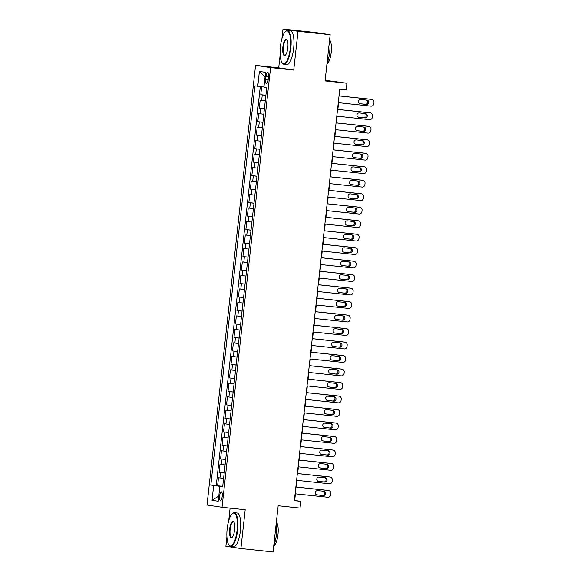 <?xml version="1.0" encoding="UTF-8"?>
<svg xmlns="http://www.w3.org/2000/svg" width="581" height="581" viewBox="0 0 581 581"><rect width="100%" height="100%" fill="white"/><g stroke="black" fill="none" stroke-linecap="round" stroke-linejoin="round"><path stroke-width="0.87" d="M222.211 496.341A4.343 1.315 -83.9 0 0 221.376 491.831A4.343 1.315 -83.9 0 0 219.618 495.956A4.343 1.315 -83.9 0 0 220.453 500.466A4.343 1.315 -83.9 0 0 222.211 496.341M230.105 508.143L228.711 520.772M226.917 537.004L225.893 546.285L240.912 548.522L273.063 551.95L278.168 505.753L300.036 508.084L300.776 501.345L294.69 500.43L295.424 493.821M255.56 65.362L207.018 505.042L222.036 507.286L270.579 67.599L255.56 65.362L278.713 67.824L293.732 70.069L298.009 31.294L282.998 29.05L281.945 38.6M280.151 54.832L278.713 67.824M282.998 29.05L315.156 32.478L330.168 34.715L325.07 80.912L346.937 83.243L325.142 80.272M298.009 31.294L330.168 34.715M261.661 86.707L260.782 94.696L265.916 95.248M265.306 100.76L260.186 100.092L259.293 108.182L264.428 108.734M263.818 114.246L258.698 113.578L257.804 121.669L262.939 122.221M262.329 127.733L257.209 127.065L256.315 135.162L261.45 135.707M260.84 141.219L255.72 140.551L254.827 148.649L259.961 149.194M259.351 154.706L254.231 154.038L253.338 162.135L258.472 162.68M257.862 168.192L252.735 167.531L251.842 175.622L256.984 176.166M256.374 181.679L251.246 181.018L250.353 189.108L255.495 189.653M254.885 195.172L249.757 194.504L248.864 202.595L254.006 203.139M253.396 208.659L248.269 207.991L247.375 216.081L252.517 216.626M251.907 222.145L246.78 221.477L245.886 229.568L251.028 230.12M250.418 235.632L245.291 234.964L244.398 243.054L249.54 243.606M248.929 249.118L243.802 248.45L242.909 256.541L248.051 257.092M247.441 262.605L242.313 261.937L241.42 270.027L246.562 270.579M245.952 276.091L240.825 275.423L239.931 283.521L245.073 284.065M244.463 289.578L239.336 288.91L238.442 297.007L243.584 297.552M242.974 303.064L237.847 302.403L236.954 310.494L242.095 311.038M241.485 316.551L236.358 315.89L235.465 323.98L240.607 324.525M239.997 330.044L234.869 329.376L233.976 337.467L239.111 338.011M238.508 343.531L233.38 342.863L232.487 350.953L237.622 351.498M237.019 357.017L231.892 356.349L230.998 364.44L236.133 364.984M235.53 370.504L230.403 369.836L229.51 377.926L234.644 378.478M234.041 383.99L228.914 383.322L228.021 391.412L233.155 391.964M232.553 397.477L227.425 396.808L226.532 404.899L231.666 405.451M231.064 410.963L225.936 410.295L225.043 418.393L230.178 418.937M229.575 424.45L224.448 423.781L223.554 431.879L228.689 432.424M228.079 437.936L222.959 437.268L222.065 445.366L227.2 445.91M226.59 451.422L221.47 450.762L220.577 458.852L225.711 459.397M225.101 464.916L219.981 464.248L219.088 472.338L224.222 472.883M346.937 83.243L346.189 89.982L339.762 89.3L294.349 500.655L300.776 501.345M265.975 76.372L265.648 79.343A4.205 1.271 -83.9 0 0 266.461 83.715A4.205 1.271 -83.9 0 0 268.168 79.72L268.495 76.75A4.205 1.271 -83.9 0 0 267.681 72.378A4.205 1.271 -83.9 0 0 265.975 76.372L268.502 76.641M222.705 486.638L219.843 486.391L222.683 486.813L266.759 87.593L263.919 87.172L265.561 72.334L259.387 71.412L257.753 86.249L254.914 85.828L210.838 485.048L220.424 486.442M219.843 486.391L218.209 501.229L212.036 500.306L213.677 485.469M265.902 95.364L260.782 94.696M260.295 86.547L216.241 485.622L222.734 486.37M223.612 478.403L218.492 477.735L217.599 485.825M224.208 473.007L219.088 472.338M225.697 459.52L220.577 458.852M227.186 446.034L222.065 445.366M228.674 432.54L223.554 431.879M230.17 419.054L225.043 418.393M231.659 405.567L226.532 404.899M233.148 392.081L228.021 391.412M234.637 378.594L229.51 377.926M236.126 365.108L230.998 364.44M237.614 351.621L232.487 350.953M239.103 338.135L233.976 337.467M240.592 324.648L235.465 323.98M242.081 311.162L236.954 310.494M243.57 297.675L238.442 297.007M245.059 284.182L239.931 283.521M246.547 270.695L241.42 270.027M248.036 257.209L242.909 256.541M249.525 243.722L244.398 243.054M251.014 230.236L245.886 229.568M252.503 216.749L247.375 216.081M253.991 203.263L248.864 202.595M255.48 189.776L250.353 189.108M256.969 176.29L251.842 175.622M258.458 162.803L253.338 162.135M259.947 149.31L254.827 148.649M261.435 135.823L256.315 135.162M262.924 122.337L257.804 121.669M264.413 108.85L259.293 108.182M293.732 70.069L270.579 67.599M240.912 548.522L245.189 509.748L222.036 507.286M296.172 487.038L296.913 480.334M297.661 473.551L298.402 466.848M299.15 460.065L299.89 453.362M300.638 446.571L301.379 439.875M302.127 433.085L302.868 426.389M303.616 419.598L304.357 412.902M305.105 406.112L305.846 399.416M306.594 392.625L307.334 385.922M308.083 379.139L308.823 372.436M309.571 365.652L310.312 358.949M311.06 352.166L311.801 345.463M312.549 338.679L313.29 331.976M314.038 325.193L314.779 318.49M315.527 311.699L316.267 305.003M317.015 298.213L317.756 291.517M318.504 284.726L319.245 278.03M319.993 271.24L320.734 264.544M321.482 257.753L322.223 251.05M322.971 244.267L323.711 237.564M324.459 230.78L325.2 224.077M325.948 217.294L326.689 210.591M327.437 203.808L328.178 197.104M328.926 190.321L329.667 183.618M330.415 176.835L331.155 170.131M331.904 163.341L332.644 156.645M333.392 149.854L334.133 143.158M334.881 136.368L335.622 129.672M336.37 122.881L337.111 116.185M337.859 109.395L338.6 102.692M339.348 95.909L340.074 89.329M222.719 486.5L220.446 486.261M263.941 86.976L257.753 86.249M216.241 485.622L210.838 485.048M265.038 77.07L259.387 71.412M212.036 500.306L218.776 496.094M339.028 95.916L371.702 99.395A2.716 2.585 98.5 0 1 373.982 102.372L373.83 103.716A2.716 2.585 98.5 0 1 370.961 106.141L338.287 102.663M370.896 99.278A2.716 2.585 -81.5 0 0 370.693 99.249L339.035 95.872M366.938 100.121A2.171 2.07 -81.5 0 1 368.753 102.539A2.171 2.07 -81.5 0 1 366.466 104.435L360.293 103.774A2.171 2.07 -81.5 0 1 358.477 101.355A2.171 2.07 -81.5 0 1 360.765 99.46L366.938 100.121M366.328 100.055A2.171 2.07 -81.5 0 1 365.449 104.282L359.886 103.687M290.304 48.1A16.558 5.004 -83.9 0 0 285.438 31.577A16.558 5.004 -83.9 0 0 280.398 46.625A16.558 5.004 -83.9 0 0 282.112 62.806A16.558 5.004 -83.9 0 0 290.304 48.1M285.438 31.577L285.83 31.236A16.965 5.127 96.1 0 1 287.537 30.539A16.965 5.127 96.1 0 1 290.812 48.158A16.965 5.127 96.1 0 1 283.942 64.273A16.965 5.127 96.1 0 1 282.417 63.227L282.112 62.806M287.827 47.729A8.279 2.498 96.1 0 1 285.307 55.253A8.279 2.498 96.1 0 1 282.874 46.996A8.279 2.498 96.1 0 1 286.97 39.639A8.279 2.498 96.1 0 1 287.827 47.729M287.123 39.871A7.873 2.375 -83.9 0 0 286.571 39.573A7.873 2.375 -83.9 0 0 283.383 47.054A7.873 2.375 -83.9 0 0 284.908 55.231A7.873 2.375 -83.9 0 0 285.503 55.057M329.536 40.438A16.965 5.127 96.1 0 1 329.659 52.297A16.965 5.127 96.1 0 1 326.965 63.736M329.58 40.067A12.216 3.689 96.1 0 1 331.199 52.399A12.216 3.689 96.1 0 1 326.95 63.859M287.537 30.539L290.362 30.837A16.965 5.127 96.1 0 1 293.637 48.463A16.965 5.127 96.1 0 1 286.774 64.571L283.942 64.273M237.07 530.264A16.558 5.004 -83.9 0 0 232.204 513.749A16.558 5.004 -83.9 0 0 227.171 528.79A16.558 5.004 -83.9 0 0 228.878 544.971A16.558 5.004 -83.9 0 0 237.07 530.264M232.204 513.749L232.596 513.401A16.965 5.127 96.1 0 1 234.303 512.703A16.965 5.127 96.1 0 1 237.578 530.33A16.965 5.127 96.1 0 1 230.708 546.438A16.965 5.127 96.1 0 1 229.19 545.392L228.878 544.971M234.593 529.901A8.279 2.498 96.1 0 1 232.08 537.418A8.279 2.498 96.1 0 1 229.648 529.16A8.279 2.498 96.1 0 1 233.744 521.803A8.279 2.498 96.1 0 1 234.593 529.901M233.889 522.043A7.873 2.375 -83.9 0 0 233.337 521.745A7.873 2.375 -83.9 0 0 230.156 529.218A7.873 2.375 -83.9 0 0 231.674 537.396A7.873 2.375 -83.9 0 0 232.277 537.222M276.309 522.602A16.965 5.127 96.1 0 1 276.425 534.462A16.965 5.127 96.1 0 1 273.731 545.908M276.345 522.232A12.216 3.689 96.1 0 1 277.965 534.564A12.216 3.689 96.1 0 1 273.716 546.031M234.303 512.703L237.135 513.001A16.965 5.127 96.1 0 1 240.411 530.627A16.965 5.127 96.1 0 1 233.54 546.736L230.708 546.438M337.539 109.402L370.213 112.888A2.716 2.585 98.5 0 1 372.494 115.859L372.341 117.202A2.716 2.585 98.5 0 1 369.472 119.628L336.798 116.149M369.407 112.765A2.716 2.585 -81.5 0 0 369.204 112.736L337.546 109.359M365.449 113.607A2.171 2.07 -81.5 0 1 367.265 116.026A2.171 2.07 -81.5 0 1 364.977 117.921L358.804 117.26A2.171 2.07 -81.5 0 1 356.988 114.842A2.171 2.07 -81.5 0 1 359.276 112.946L365.449 113.607M364.839 113.542A2.171 2.07 -81.5 0 1 363.96 117.769L358.397 117.18M336.05 122.889L368.724 126.375A2.716 2.585 98.5 0 1 371.005 129.345L370.852 130.689A2.716 2.585 98.5 0 1 367.984 133.114L335.31 129.636M367.918 126.251A2.716 2.585 -81.5 0 0 367.715 126.222L336.058 122.852M363.96 127.094A2.171 2.07 -81.5 0 1 365.776 129.512A2.171 2.07 -81.5 0 1 363.488 131.408L357.315 130.754A2.171 2.07 -81.5 0 1 355.499 128.328A2.171 2.07 -81.5 0 1 357.787 126.433L363.96 127.094M363.35 127.028A2.171 2.07 -81.5 0 1 362.471 131.255L356.908 130.667M334.562 136.382L367.236 139.861A2.716 2.585 98.5 0 1 369.516 142.832L369.363 144.182A2.716 2.585 98.5 0 1 366.495 146.601L333.821 143.122M366.429 139.738A2.716 2.585 -81.5 0 0 366.226 139.709L334.569 136.339M362.471 140.58A2.171 2.07 -81.5 0 1 364.287 142.999A2.171 2.07 -81.5 0 1 361.999 144.894L355.826 144.241A2.171 2.07 -81.5 0 1 354.011 141.815A2.171 2.07 -81.5 0 1 356.298 139.919L362.471 140.58M361.861 140.515A2.171 2.07 -81.5 0 1 360.983 144.742L355.419 144.153M333.073 149.869L365.747 153.348A2.716 2.585 98.5 0 1 368.027 156.318L367.875 157.669A2.716 2.585 98.5 0 1 365.006 160.087L332.332 156.609M364.941 153.224A2.716 2.585 -81.5 0 0 364.737 153.195L333.08 149.825M360.983 154.067A2.171 2.07 -81.5 0 1 362.798 156.485A2.171 2.07 -81.5 0 1 360.51 158.381L354.33 157.727A2.171 2.07 -81.5 0 1 352.522 155.301A2.171 2.07 -81.5 0 1 354.809 153.406L360.983 154.067M360.373 154.001A2.171 2.07 -81.5 0 1 359.494 158.228L353.931 157.64M331.584 163.355L364.258 166.834A2.716 2.585 98.5 0 1 366.538 169.805L366.386 171.155A2.716 2.585 98.5 0 1 363.517 173.574L330.843 170.095M363.452 166.711A2.716 2.585 -81.5 0 0 363.248 166.682L331.591 163.312M359.494 167.553A2.171 2.07 -81.5 0 1 361.309 169.972A2.171 2.07 -81.5 0 1 359.022 171.867L352.841 171.213A2.171 2.07 -81.5 0 1 351.033 168.795A2.171 2.07 -81.5 0 1 353.321 166.9L359.494 167.553M358.884 167.488A2.171 2.07 -81.5 0 1 358.005 171.722L352.442 171.126M330.095 176.842L362.769 180.321A2.716 2.585 98.5 0 1 365.05 183.291L364.897 184.642A2.716 2.585 98.5 0 1 362.028 187.067L329.354 183.581M361.963 180.197A2.716 2.585 -81.5 0 0 361.76 180.168L330.102 176.798M358.005 181.04A2.171 2.07 -81.5 0 1 359.821 183.465A2.171 2.07 -81.5 0 1 357.533 185.361L351.352 184.7A2.171 2.07 -81.5 0 1 349.544 182.281A2.171 2.07 -81.5 0 1 351.832 180.386L358.005 181.04M357.395 180.974A2.171 2.07 -81.5 0 1 356.516 185.208L350.953 184.613M328.606 190.328L361.28 193.807A2.716 2.585 98.5 0 1 363.553 196.777L363.408 198.128A2.716 2.585 98.5 0 1 360.54 200.554L327.866 197.068M360.474 193.684A2.716 2.585 -81.5 0 0 360.271 193.655L328.614 190.285M356.516 194.526A2.171 2.07 -81.5 0 1 358.332 196.952A2.171 2.07 -81.5 0 1 356.044 198.847L349.864 198.186A2.171 2.07 -81.5 0 1 348.055 195.768A2.171 2.07 -81.5 0 1 350.343 193.872L356.516 194.526M355.906 194.461A2.171 2.07 -81.5 0 1 355.027 198.695L349.464 198.099M327.118 203.815L359.792 207.294A2.716 2.585 98.5 0 1 362.065 210.264L361.919 211.615A2.716 2.585 98.5 0 1 359.051 214.04L326.377 210.562M358.985 207.177A2.716 2.585 -81.5 0 0 358.782 207.141L327.125 203.771M355.027 208.013A2.171 2.07 -81.5 0 1 356.843 210.438A2.171 2.07 -81.5 0 1 354.555 212.334L348.375 211.673A2.171 2.07 -81.5 0 1 346.566 209.254A2.171 2.07 -81.5 0 1 348.854 207.359L355.027 208.013M354.417 207.947A2.171 2.07 -81.5 0 1 353.538 212.181L347.975 211.586M325.629 217.301L358.303 220.78A2.716 2.585 98.5 0 1 360.576 223.75L360.431 225.101A2.716 2.585 98.5 0 1 357.562 227.527L324.888 224.048M357.497 220.664A2.716 2.585 -81.5 0 0 357.293 220.627L325.636 217.258M353.538 221.506A2.171 2.07 -81.5 0 1 355.354 223.925A2.171 2.07 -81.5 0 1 353.066 225.82L346.886 225.159A2.171 2.07 -81.5 0 1 345.07 222.741A2.171 2.07 -81.5 0 1 347.365 220.845L353.538 221.506M352.928 221.441A2.171 2.07 -81.5 0 1 352.05 225.668L346.487 225.072M324.14 230.788L356.814 234.266A2.716 2.585 98.5 0 1 359.087 237.244L358.942 238.588A2.716 2.585 98.5 0 1 356.073 241.013L323.399 237.535M356.008 234.15A2.716 2.585 -81.5 0 0 355.797 234.121L324.147 230.744M352.05 234.993A2.171 2.07 -81.5 0 1 353.865 237.411A2.171 2.07 -81.5 0 1 351.57 239.307L345.397 238.646A2.171 2.07 -81.5 0 1 343.582 236.227A2.171 2.07 -81.5 0 1 345.877 234.332L352.05 234.993M351.44 234.927A2.171 2.07 -81.5 0 1 350.561 239.154L344.998 238.559M322.651 244.274L355.325 247.753A2.716 2.585 98.5 0 1 357.598 250.731L357.453 252.074A2.716 2.585 98.5 0 1 354.584 254.5L321.903 251.021M354.519 247.637A2.716 2.585 -81.5 0 0 354.308 247.608L322.658 244.231M350.561 248.479A2.171 2.07 -81.5 0 1 352.376 250.898A2.171 2.07 -81.5 0 1 350.082 252.793L343.908 252.132A2.171 2.07 -81.5 0 1 342.093 249.714A2.171 2.07 -81.5 0 1 344.388 247.818L350.561 248.479M349.951 248.414A2.171 2.07 -81.5 0 1 349.072 252.641L343.509 252.052M321.162 257.761L353.836 261.247A2.716 2.585 98.5 0 1 356.109 264.217L355.964 265.561A2.716 2.585 98.5 0 1 353.095 267.986L320.414 264.508M353.03 261.123A2.716 2.585 -81.5 0 0 352.82 261.094L321.17 257.717M349.072 261.966A2.171 2.07 -81.5 0 1 350.888 264.384A2.171 2.07 -81.5 0 1 348.593 266.28L342.42 265.626A2.171 2.07 -81.5 0 1 340.604 263.2A2.171 2.07 -81.5 0 1 342.899 261.305L349.072 261.966M348.462 261.9A2.171 2.07 -81.5 0 1 347.583 266.127L342.02 265.539M319.673 271.247L352.347 274.733A2.716 2.585 98.5 0 1 354.621 277.703L354.475 279.054A2.716 2.585 98.5 0 1 351.607 281.473L318.925 277.994M351.541 274.61A2.716 2.585 -81.5 0 0 351.331 274.581L319.681 271.211M347.583 275.452A2.171 2.07 -81.5 0 1 349.399 277.871A2.171 2.07 -81.5 0 1 347.104 279.766L340.931 279.112A2.171 2.07 -81.5 0 1 339.115 276.687A2.171 2.07 -81.5 0 1 341.41 274.791L347.583 275.452M346.973 275.387A2.171 2.07 -81.5 0 1 346.094 279.614L340.531 279.025M318.185 284.741L350.859 288.22A2.716 2.585 98.5 0 1 353.132 291.19L352.987 292.541A2.716 2.585 98.5 0 1 350.118 294.959L317.437 291.48M350.052 288.096A2.716 2.585 -81.5 0 0 349.842 288.067L318.192 284.697M346.094 288.939A2.171 2.07 -81.5 0 1 347.91 291.357A2.171 2.07 -81.5 0 1 345.615 293.252L339.442 292.599A2.171 2.07 -81.5 0 1 337.626 290.173A2.171 2.07 -81.5 0 1 339.921 288.278L346.094 288.939M345.484 288.873A2.171 2.07 -81.5 0 1 344.606 293.1L339.043 292.512M316.696 298.227L349.37 301.706A2.716 2.585 98.5 0 1 351.643 304.676L351.498 306.027A2.716 2.585 98.5 0 1 348.629 308.446L315.948 304.967M348.564 301.583A2.716 2.585 -81.5 0 0 348.353 301.554L316.703 298.184M344.606 302.425A2.171 2.07 -81.5 0 1 346.421 304.843A2.171 2.07 -81.5 0 1 344.126 306.739L337.953 306.085A2.171 2.07 -81.5 0 1 336.138 303.667A2.171 2.07 -81.5 0 1 338.433 301.771L344.606 302.425M343.996 302.36A2.171 2.07 -81.5 0 1 343.117 306.594L337.554 305.998M315.207 311.714L347.881 315.192A2.716 2.585 98.5 0 1 350.154 318.163L350.009 319.514A2.716 2.585 98.5 0 1 347.14 321.939L314.459 318.453M347.075 315.069A2.716 2.585 -81.5 0 0 346.864 315.04L315.214 311.67M343.117 315.911A2.171 2.07 -81.5 0 1 344.932 318.33A2.171 2.07 -81.5 0 1 342.637 320.225L336.464 319.572A2.171 2.07 -81.5 0 1 334.649 317.153A2.171 2.07 -81.5 0 1 336.944 315.258L343.117 315.911M342.507 315.846A2.171 2.07 -81.5 0 1 341.628 320.08L336.065 319.485M313.718 325.2L346.392 328.679A2.716 2.585 98.5 0 1 348.665 331.649L348.52 333A2.716 2.585 98.5 0 1 345.644 335.426L312.97 331.94M345.586 328.555A2.716 2.585 -81.5 0 0 345.375 328.526L313.718 325.157M341.628 329.398A2.171 2.07 -81.5 0 1 343.444 331.824A2.171 2.07 -81.5 0 1 341.149 333.719L334.976 333.058A2.171 2.07 -81.5 0 1 333.16 330.64A2.171 2.07 -81.5 0 1 335.455 328.744L341.628 329.398M341.018 329.333A2.171 2.07 -81.5 0 1 340.139 333.567L334.576 332.971M312.229 338.687L344.903 342.165A2.716 2.585 98.5 0 1 347.177 345.136L347.031 346.487A2.716 2.585 98.5 0 1 344.155 348.912L311.481 345.434M344.097 342.049A2.716 2.585 -81.5 0 0 343.887 342.013L312.229 338.643M340.139 342.884A2.171 2.07 -81.5 0 1 341.955 345.31A2.171 2.07 -81.5 0 1 339.66 347.206L333.487 346.545A2.171 2.07 -81.5 0 1 331.671 344.126A2.171 2.07 -81.5 0 1 333.966 342.231L340.139 342.884M339.529 342.819A2.171 2.07 -81.5 0 1 338.65 347.053L333.087 346.458M310.741 352.173L343.415 355.652A2.716 2.585 98.5 0 1 345.688 358.622L345.542 359.973A2.716 2.585 98.5 0 1 342.667 362.399L309.993 358.92M342.608 355.536A2.716 2.585 -81.5 0 0 342.398 355.499L310.741 352.13M338.65 356.371A2.171 2.07 -81.5 0 1 340.466 358.797A2.171 2.07 -81.5 0 1 338.171 360.692L331.998 360.031A2.171 2.07 -81.5 0 1 330.182 357.613A2.171 2.07 -81.5 0 1 332.477 355.717L338.65 356.371M338.04 356.313A2.171 2.07 -81.5 0 1 337.162 360.54L331.598 359.944M309.252 365.66L341.926 369.138A2.716 2.585 98.5 0 1 344.199 372.116L344.054 373.46A2.716 2.585 98.5 0 1 341.178 375.885L308.504 372.406M341.12 369.022A2.716 2.585 -81.5 0 0 340.909 368.993L309.252 365.616M337.162 369.865A2.171 2.07 -81.5 0 1 338.977 372.283A2.171 2.07 -81.5 0 1 336.682 374.179L330.509 373.518A2.171 2.07 -81.5 0 1 328.693 371.099A2.171 2.07 -81.5 0 1 330.988 369.204L337.162 369.865M336.552 369.799A2.171 2.07 -81.5 0 1 335.673 374.026L330.102 373.43M307.763 379.146L340.437 382.625A2.716 2.585 98.5 0 1 342.71 385.602L342.565 386.946A2.716 2.585 98.5 0 1 339.689 389.372L307.015 385.893M339.624 382.509A2.716 2.585 -81.5 0 0 339.42 382.48L307.763 379.102M335.673 383.351A2.171 2.07 -81.5 0 1 337.488 385.769A2.171 2.07 -81.5 0 1 335.193 387.665L329.02 387.004A2.171 2.07 -81.5 0 1 327.205 384.586A2.171 2.07 -81.5 0 1 329.5 382.69L335.673 383.351M335.063 383.286A2.171 2.07 -81.5 0 1 334.184 387.512L328.614 386.924M306.274 392.633L338.948 396.119A2.716 2.585 98.5 0 1 341.221 399.089L341.076 400.432A2.716 2.585 98.5 0 1 338.2 402.858L305.526 399.379M338.135 395.995A2.716 2.585 -81.5 0 0 337.931 395.966L306.274 392.589M334.184 396.838A2.171 2.07 -81.5 0 1 336 399.256A2.171 2.07 -81.5 0 1 333.705 401.151L327.531 400.498A2.171 2.07 -81.5 0 1 325.716 398.072A2.171 2.07 -81.5 0 1 328.011 396.177L334.184 396.838M333.574 396.772A2.171 2.07 -81.5 0 1 332.688 400.999L327.125 400.411M304.785 406.119L337.459 409.605A2.716 2.585 98.5 0 1 339.732 412.575L339.587 413.926A2.716 2.585 98.5 0 1 336.711 416.345L304.037 412.866M336.646 409.482A2.716 2.585 -81.5 0 0 336.443 409.452L304.785 406.083M332.695 410.324A2.171 2.07 -81.5 0 1 334.511 412.742A2.171 2.07 -81.5 0 1 332.216 414.638L326.043 413.984A2.171 2.07 -81.5 0 1 324.227 411.559A2.171 2.07 -81.5 0 1 326.522 409.663L332.695 410.324M332.085 410.259A2.171 2.07 -81.5 0 1 331.199 414.485L325.636 413.897M303.297 419.613L335.971 423.091A2.716 2.585 98.5 0 1 338.244 426.062L338.098 427.413A2.716 2.585 98.5 0 1 335.222 429.831L302.548 426.352M335.157 422.968A2.716 2.585 -81.5 0 0 334.954 422.939L303.297 419.569M331.206 423.81A2.171 2.07 -81.5 0 1 333.022 426.229A2.171 2.07 -81.5 0 1 330.727 428.124L324.554 427.471A2.171 2.07 -81.5 0 1 322.738 425.045A2.171 2.07 -81.5 0 1 325.033 423.15L331.206 423.81M330.596 423.745A2.171 2.07 -81.5 0 1 329.71 427.972L324.147 427.384M301.808 433.099L334.482 436.578A2.716 2.585 98.5 0 1 336.755 439.548L336.61 440.899A2.716 2.585 98.5 0 1 333.734 443.318L301.06 439.839M333.668 436.454A2.716 2.585 -81.5 0 0 333.465 436.425L301.808 433.056M329.717 437.297A2.171 2.07 -81.5 0 1 331.533 439.715A2.171 2.07 -81.5 0 1 329.238 441.611L323.065 440.957A2.171 2.07 -81.5 0 1 321.249 438.539A2.171 2.07 -81.5 0 1 323.544 436.643L329.717 437.297M329.107 437.232A2.171 2.07 -81.5 0 1 328.221 441.458L322.658 440.87M300.319 446.586L332.993 450.064A2.716 2.585 98.5 0 1 335.266 453.035L335.114 454.386A2.716 2.585 98.5 0 1 332.245 456.804L299.571 453.325M332.179 449.941A2.716 2.585 -81.5 0 0 331.976 449.912L300.319 446.542M328.229 450.783A2.171 2.07 -81.5 0 1 330.044 453.202A2.171 2.07 -81.5 0 1 327.749 455.097L321.576 454.444A2.171 2.07 -81.5 0 1 319.761 452.025A2.171 2.07 -81.5 0 1 322.056 450.13L328.229 450.783M327.619 450.718A2.171 2.07 -81.5 0 1 326.733 454.952L321.17 454.357M298.83 460.072L331.504 463.551A2.716 2.585 98.5 0 1 333.777 466.521L333.625 467.872A2.716 2.585 98.5 0 1 330.756 470.298L298.082 466.812M330.691 463.427A2.716 2.585 -81.5 0 0 330.487 463.398L298.83 460.029M326.74 464.27A2.171 2.07 -81.5 0 1 328.555 466.696A2.171 2.07 -81.5 0 1 326.261 468.591L320.087 467.93A2.171 2.07 -81.5 0 1 318.272 465.512A2.171 2.07 -81.5 0 1 320.567 463.616L326.74 464.27M326.13 464.204A2.171 2.07 -81.5 0 1 325.244 468.439L319.681 467.843M297.341 473.559L330.015 477.037A2.716 2.585 98.5 0 1 332.288 480.008L332.136 481.358A2.716 2.585 98.5 0 1 329.267 483.784L296.593 480.298M329.202 476.921A2.716 2.585 -81.5 0 0 328.999 476.885L297.341 473.515M325.251 477.756A2.171 2.07 -81.5 0 1 327.067 480.182A2.171 2.07 -81.5 0 1 324.772 482.077L318.599 481.417A2.171 2.07 -81.5 0 1 316.783 478.998A2.171 2.07 -81.5 0 1 319.071 477.103L325.251 477.756M324.641 477.691A2.171 2.07 -81.5 0 1 323.755 481.925L318.192 481.329M295.852 487.045L328.526 490.524A2.716 2.585 98.5 0 1 330.8 493.494L330.647 494.845A2.716 2.585 98.5 0 1 327.778 497.271L295.104 493.792M327.713 490.408A2.716 2.585 -81.5 0 0 327.51 490.371L295.852 487.001M323.762 491.243A2.171 2.07 -81.5 0 1 325.571 493.668A2.171 2.07 -81.5 0 1 323.283 495.564L317.11 494.903A2.171 2.07 -81.5 0 1 315.294 492.485A2.171 2.07 -81.5 0 1 317.582 490.589L323.762 491.243M323.152 491.185A2.171 2.07 -81.5 0 1 322.266 495.411L316.703 494.816M261.668 100.317L262.263 94.921M219.974 477.952L220.569 472.556M221.463 464.466L222.058 459.07M222.951 450.979L223.547 445.583M224.44 437.493L225.036 432.097M225.929 424.007L226.525 418.61M227.418 410.52L228.013 405.124M228.907 397.034L229.502 391.638M230.396 383.547L230.991 378.151M231.884 370.053L232.48 364.665M233.373 356.567L233.969 351.178M234.862 343.08L235.458 337.684M236.351 329.594L236.946 324.198M237.84 316.108L238.435 310.712M239.328 302.621L239.924 297.225M240.817 289.135L241.413 283.739M242.306 275.648L242.902 270.252M243.795 262.162L244.39 256.766M245.284 248.675L245.879 243.279M246.772 235.182L247.368 229.793M248.261 221.695L248.857 216.306M249.75 208.209L250.346 202.813M251.239 194.722L251.834 189.326M252.728 181.236L253.323 175.84M254.217 167.749L254.812 162.353M255.705 154.263L256.301 148.867M257.201 140.776L257.797 135.38M258.69 127.29L259.286 121.894M260.179 113.803L260.775 108.407M268.175 79.612L265.648 79.343M370.693 99.249L371.702 99.395M366.466 104.435L365.449 104.282M369.204 112.736L370.213 112.888M364.977 117.921L363.96 117.769M367.715 126.222L368.724 126.375M363.488 131.408L362.471 131.255M366.226 139.709L367.236 139.861M361.999 144.894L360.983 144.742M364.737 153.195L365.747 153.348M360.51 158.381L359.494 158.228M363.248 166.682L364.258 166.834M359.022 171.867L358.005 171.722M361.76 180.168L362.769 180.321M357.533 185.361L356.516 185.208M360.271 193.655L361.28 193.807M356.044 198.847L355.027 198.695M358.782 207.141L359.792 207.294M354.555 212.334L353.538 212.181M357.293 220.627L358.303 220.78M353.066 225.82L352.05 225.668M355.797 234.121L356.814 234.266M351.57 239.307L350.561 239.154M354.308 247.608L355.325 247.753M350.082 252.793L349.072 252.641M352.82 261.094L353.836 261.247M348.593 266.28L347.583 266.127M351.331 274.581L352.347 274.733M347.104 279.766L346.094 279.614M349.842 288.067L350.859 288.22M345.615 293.252L344.606 293.1M348.353 301.554L349.37 301.706M344.126 306.739L343.117 306.594M346.864 315.04L347.881 315.192M342.637 320.225L341.628 320.08M345.375 328.526L346.392 328.679M341.149 333.719L340.139 333.567M343.887 342.013L344.903 342.165M339.66 347.206L338.65 347.053M342.398 355.499L343.415 355.652M338.171 360.692L337.162 360.54M340.909 368.993L341.926 369.138M336.682 374.179L335.673 374.026M339.42 382.48L340.437 382.625M335.193 387.665L334.184 387.512M337.931 395.966L338.948 396.119M333.705 401.151L332.688 400.999M336.443 409.452L337.459 409.605M332.216 414.638L331.199 414.485M334.954 422.939L335.971 423.091M330.727 428.124L329.71 427.972M333.465 436.425L334.482 436.578M329.238 441.611L328.221 441.458M331.976 449.912L332.993 450.064M327.749 455.097L326.733 454.952M330.487 463.398L331.504 463.551M326.261 468.591L325.244 468.439M328.999 476.885L330.015 477.037M324.772 482.077L323.755 481.925M327.51 490.371L328.526 490.524M323.283 495.564L322.266 495.411M370.794 99.257L371.811 99.409M369.305 112.743L370.322 112.896M367.817 126.237L368.833 126.382M366.328 139.723L367.345 139.876M364.839 153.21L365.856 153.362M363.35 166.696L364.36 166.849M361.861 180.183L362.871 180.335M360.373 193.669L361.382 193.822M358.884 207.156L359.893 207.308M357.395 220.642L358.404 220.795M355.906 234.128L356.916 234.281M354.417 247.615L355.427 247.767M352.928 261.109L353.938 261.254M351.44 274.595L352.449 274.74M349.951 288.082L350.96 288.234M348.462 301.568L349.471 301.721M346.973 315.055L347.983 315.207M345.477 328.541L346.494 328.693M343.988 342.027L345.005 342.18M342.5 355.514L343.516 355.666M341.011 369L342.027 369.153M339.522 382.487L340.539 382.639M338.033 395.981L339.05 396.126M336.544 409.467L337.561 409.612M335.055 422.953L336.072 423.106M333.567 436.44L334.583 436.592M332.078 449.926L333.095 450.079M330.589 463.413L331.606 463.565M329.1 476.899L330.117 477.052M327.611 490.386L328.628 490.538"/></g></svg>
